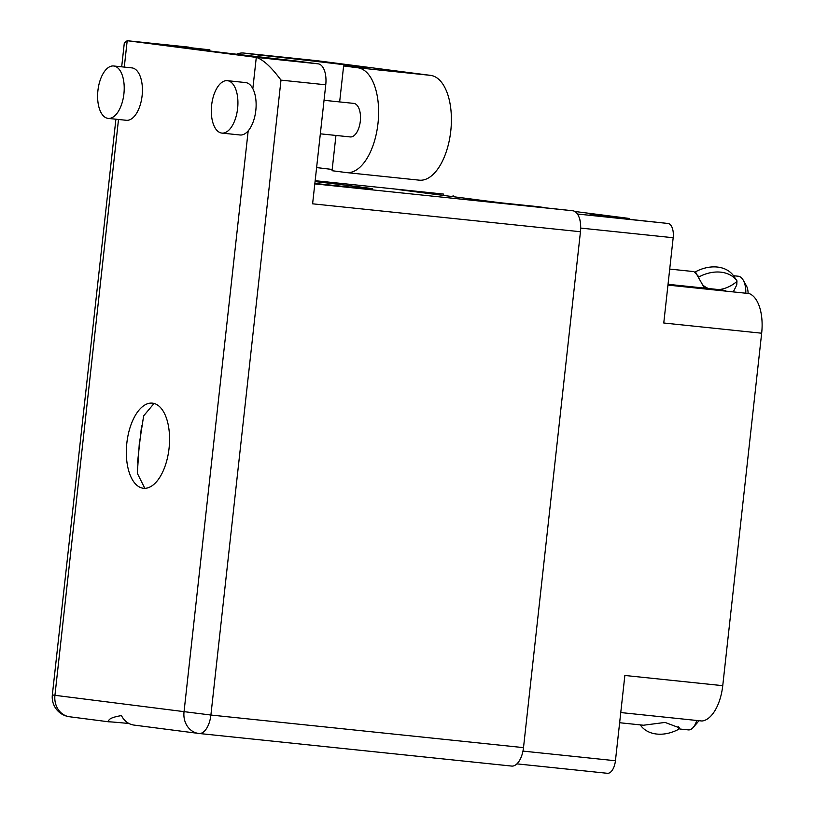 <?xml version="1.0" encoding="UTF-8"?>
<svg xmlns="http://www.w3.org/2000/svg" width="814" height="814" viewBox="0 0 814 814"><rect width="100%" height="100%" fill="white"/><g stroke="black" fill="none" stroke-linecap="round" stroke-linejoin="round"><path stroke-width="1.22" d="M725.325 291.076A32.886 16.341 -84 0 1 725.121 290.456L668.019 284.503M538.553 206.746A13.492 6.705 96 0 1 538.634 206.746A13.492 6.705 96 0 1 538.715 206.756L544.525 207.59M717.032 289.418A10.541 5.24 96 0 1 717.093 289.418A10.541 5.24 96 0 1 717.154 289.428L668.04 284.31L717.093 289.418M725.121 290.456L717.154 289.428M667.948 285.093L749.104 293.559A37.953 18.854 96 0 1 761.66 333.211L663.766 323.005L673.178 237.729L580.687 228.083M522.964 751.098L615.435 760.744L624.857 675.467L722.751 685.673L761.66 333.211M722.751 685.673A37.953 18.854 96 0 1 701.912 721.011L620.756 712.555M574.847 211.477L629.761 218.518L590.089 214.387L622.517 218.569L668.009 223.463A13.492 6.705 96 0 1 673.178 237.729M505.484 203.439L544.535 207.509M629.761 218.518L629.67 219.322M615.435 760.744A13.492 6.705 96 0 1 607.386 773.3A13.492 6.705 96 0 1 607.305 773.29L516.931 763.868L607.386 773.3M519.637 760.307A13.492 6.705 -84 0 0 521.632 755.921M580.504 223.728A13.492 6.705 -84 0 0 579.151 217.511M129.029 723.514A91.921 0.977 6.3 0 0 108.842 721.825L108.588 721.499M108.842 721.825C107.723 719.261 111.935 717.175 121.469 715.587A19.821 17.196 -82.6 0 0 134.045 725.091L198.585 733.424A19.821 17.196 -82.6 0 1 184.015 711.985L248.178 130.881A26.353 13.095 -84 0 0 255.81 110.46A26.353 13.095 -84 0 0 252.839 88.665A26.353 13.095 -84 0 0 245.543 82.57L227.35 80.667A26.353 13.095 -84 0 0 211.63 105.21A26.353 13.095 -84 0 0 221.886 133.089A26.353 13.095 -84 0 0 237.607 108.557A26.353 13.095 -84 0 0 227.35 80.667M154.05 403.449L143.651 415.862L139.255 444.271L137.322 473.3L144.75 488.186M209.747 50.967L209.87 49.847A91.921 0.977 6.3 0 0 182.987 47.578A91.921 0.977 6.3 0 0 195.024 49.389L208.119 50.763A95.716 1.018 6.3 0 0 295.767 60.948L318.152 63.838A19.821 9.849 96 0 1 325.753 84.798L312.607 203.815L580.453 231.736L523.504 747.628A19.821 9.849 96 0 1 511.67 766.076A19.821 9.849 96 0 1 511.558 766.055L199.186 733.495M137.495 462.83L141.575 425.895M123.901 93.875A26.353 13.095 -84 0 0 113.645 65.985A26.353 13.095 -84 0 0 97.924 90.517A26.353 13.095 -84 0 0 108.181 118.406A26.353 13.095 -84 0 0 123.901 93.875M108.181 118.406L126.374 120.299A26.353 13.095 -84 0 0 142.104 95.767A26.353 13.095 -84 0 0 131.837 67.877L113.645 65.985M324.043 100.295L353.734 103.388A16.87 8.384 96 0 1 360.307 121.235A16.87 8.384 96 0 1 350.244 136.935L320.34 133.822M314.855 183.445A95.716 1.018 6.3 0 0 324.776 184.483A95.716 1.018 6.3 0 0 372.731 188.889A95.716 1.018 6.3 0 0 315.069 181.583M126.852 442.979A42.796 21.266 -84 0 0 143.518 488.278A42.796 21.266 -84 0 0 169.047 448.433A42.796 21.266 -84 0 0 152.391 403.144A42.796 21.266 -84 0 0 126.852 442.979M236.589 54.233A52.706 26.19 96 0 1 243.752 53.052A52.706 26.19 96 0 1 244.068 53.093L258.221 54.914L258.018 56.715M209.87 49.847L127.198 40.71L256.288 57.387L318.152 63.838M221.886 133.089L240.079 134.992A26.353 13.095 -84 0 0 248.178 130.881M443.528 194.078A19.821 9.849 96 0 1 443.65 194.098A19.821 9.849 96 0 1 443.772 194.108L398.534 189.621L508.913 203.887L572.863 210.785A19.821 9.849 96 0 1 580.453 231.736M453.123 195.319L452.981 196.652M325.753 84.798L280.993 80.128C271.367 67.094 263.126 59.514 256.288 57.387L252.839 88.665M124.288 67.094L127.198 40.71L124.318 42.928L121.683 66.819M316.219 60.612A52.706 26.19 96 0 1 316.534 60.643A52.706 26.19 96 0 1 316.849 60.674L430.555 75.366A52.706 26.19 96 0 1 450.793 130.789A52.706 26.19 96 0 1 419.312 180.169A52.706 26.19 96 0 1 418.986 180.138M339.652 101.923L343.62 65.954L357.773 67.776A52.706 26.19 96 0 1 378.011 123.199A52.706 26.19 96 0 1 346.52 172.588A52.706 26.19 96 0 1 346.204 172.548L332.051 170.716L335.948 135.45M343.62 65.954A91.921 0.977 6.3 0 0 365.72 67.755A91.921 0.977 6.3 0 0 258.221 54.914M332.193 169.454A91.921 0.977 6.3 0 0 316.605 167.582M643.548 725.223L665.048 722.425L679.67 727.93L679.782 729.008L678.896 728.469L678.54 729.344A33.944 25.326 -34 0 1 640.628 725.396L640.811 724.938M678.245 726.434A26.14 19.505 -34 0 1 678.896 728.469M698.666 720.675A9.483 4.711 96 0 1 697.323 722.751L693.121 727.533A15.812 7.855 96 0 1 688.349 729.893A15.812 7.855 96 0 1 688.247 729.883M696.723 720.471A15.812 7.855 96 0 1 693.121 727.533M738.105 276.211A18.976 9.432 96 0 1 738.217 276.221A18.976 9.432 96 0 1 738.339 276.231A18.976 9.432 96 0 1 743.233 280.179A18.976 9.432 96 0 1 745.817 293.213M704.222 287.668L696.804 274.572L698.941 276.913A33.944 25.326 -34 0 1 736.975 280.881L736.762 284.91L733.292 291.911M736.975 280.881L733.526 275.763A33.944 25.326 146 0 0 695.492 271.795L696.804 274.572L693.915 271.601L669.719 269.078M743.233 280.179L746.367 285.724A12.648 6.288 96 0 1 748.097 293.447M698.941 276.913L698.636 277.645M695.492 271.795L695.187 272.527M736.762 284.91L736.68 281.613A26.14 19.505 -34 0 1 718.691 289.631M708.648 288.543A26.14 19.505 -34 0 1 702.207 284.361M538.715 206.756L499.664 202.686L538.634 206.746M577.431 214.021L668.009 223.463M511.67 766.076L199.074 733.485A19.821 9.849 -84 0 1 198.952 733.465A19.821 17.196 -82.6 0 1 198.585 733.424A19.821 19.821 0 0 0 199.074 733.485A19.821 9.849 -84 0 0 210.897 715.038L523.504 747.628M69.862 716.798A19.821 17.196 -82.6 0 1 69.495 716.747A19.821 17.196 -82.6 0 1 54.935 695.309L210.897 715.038L280.993 80.128M118.508 119.485L54.935 695.309L52.34 694.922A19.821 19.821 0 0 0 69.495 716.747L108.781 721.825M314.815 183.883L572.863 210.785M443.772 194.108L315.16 180.698L443.65 194.098M357.773 67.776L430.555 75.366M244.068 53.093L316.849 60.674M188.95 47.151L127.086 40.7M115.903 119.21L52.34 694.922M346.52 172.588L419.312 180.169M243.752 53.052L316.534 60.643M619.637 722.73L643.711 725.243M679.782 729.008L688.349 729.893M733.506 275.732L738.217 276.221"/></g></svg>
